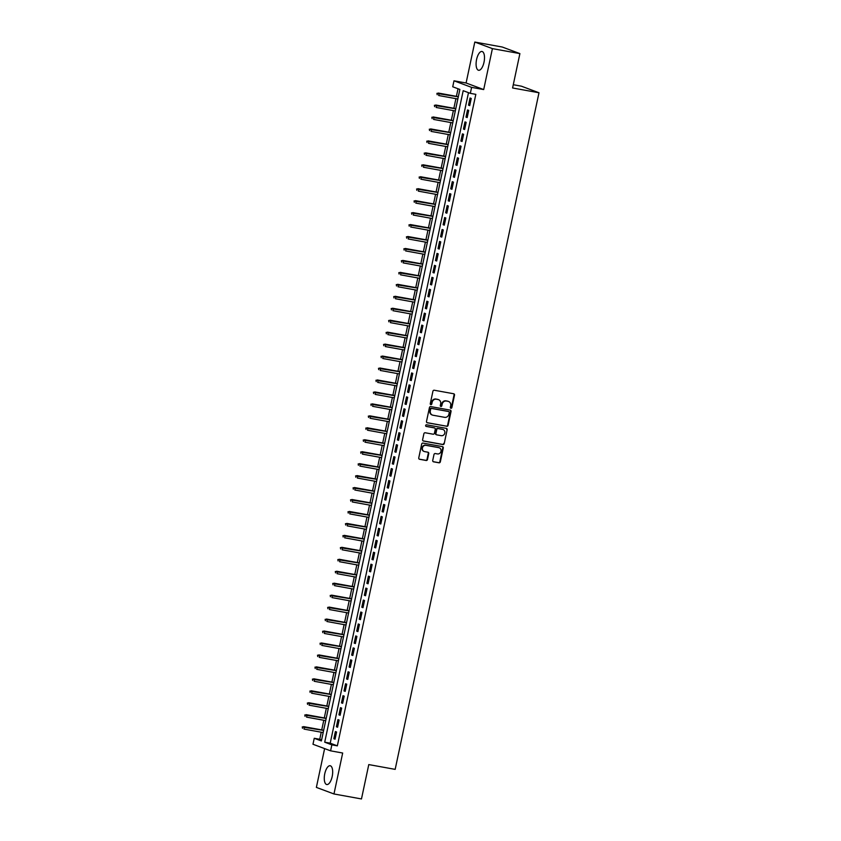 <?xml version="1.0" encoding="UTF-8"?>
<svg xmlns="http://www.w3.org/2000/svg" width="841" height="841" viewBox="0 0 841 841"><rect width="100%" height="100%" fill="white"/><g stroke="black" fill="none" stroke-linecap="round" stroke-linejoin="round"><path stroke-width="1.26" d="M450.934 408.274A0.841 0.767 110.5 0 0 451.869 407.591L454.518 395.123A1.198 1.093 110.5 0 0 453.688 393.756L434.261 390.235A1.198 1.093 110.5 0 0 432.926 391.212L430.277 403.68A0.841 0.767 110.5 0 0 430.865 404.637A0.841 0.767 110.5 0 0 431.79 403.953L432.137 402.334A3.848 3.501 110.5 0 1 436.384 399.212L438.003 399.507A3.848 3.501 110.5 0 1 440.663 403.88L440.316 405.499A0.841 0.767 110.5 0 0 440.894 406.455A0.841 0.767 110.5 0 0 441.83 405.772L442.177 404.153A3.848 3.501 110.5 0 1 446.424 401.031L448.043 401.325A3.848 3.501 110.5 0 1 450.702 405.698L450.356 407.317A0.841 0.767 110.5 0 0 450.934 408.274M450.597 408.106A0.841 0.767 110.5 0 0 451.396 407.412L454.045 394.944A1.198 1.093 110.5 0 0 453.604 393.735M430.518 404.468A0.841 0.767 110.5 0 0 431.317 403.775L432.137 402.334M440.558 406.287A0.841 0.767 110.5 0 0 441.357 405.593L442.177 404.153M332.184 776.527A9.556 3.911 -79.7 0 0 330.177 765.741A9.556 3.911 -79.7 0 0 324.763 773.752A9.556 3.911 -79.7 0 0 326.771 784.537A9.556 3.911 -79.7 0 0 332.184 776.527M484.006 62.266A9.556 3.911 -79.7 0 0 481.998 51.48A9.556 3.911 -79.7 0 0 476.584 59.49A9.556 3.911 -79.7 0 0 478.592 70.276A9.556 3.911 -79.7 0 0 484.006 62.266M432.726 460.447A1.198 1.093 110.5 0 0 433.557 461.814L439.013 462.802A1.198 1.093 110.5 0 0 440.337 461.825L443.281 447.98A1.198 1.093 110.5 0 0 442.45 446.613L423.023 443.091A1.198 1.093 110.5 0 0 421.688 444.069L418.755 457.914A1.198 1.093 110.5 0 0 419.575 459.281L426.166 460.479A1.198 1.093 110.5 0 0 427.491 459.501L428.752 453.572A1.198 1.093 110.5 0 0 427.922 452.206L424.652 451.617A3.217 2.922 110.5 0 1 422.497 447.696A3.217 2.922 110.5 0 1 425.988 445.341L438.781 447.654A3.217 2.922 110.5 0 1 440.936 451.575A3.217 2.922 110.5 0 1 437.446 453.93L435.312 453.551A1.198 1.093 110.5 0 0 433.988 454.529L432.726 460.447M331.848 744.853L330.587 750.834L312.978 744.253L314.25 738.282L321.388 740.942L459.869 89.44L452.731 86.781L453.993 80.799L471.601 87.38L470.329 93.351L463.191 90.691L324.71 742.193L331.848 744.853L337.346 745.851L475.827 94.35L470.329 93.351M519.896 53.603L492.405 48.62L474.797 42.05L502.287 47.033L519.896 53.603L512.59 87.979L538.986 92.762L395.165 769.368L368.779 764.585L361.472 798.95L333.972 793.967L342.676 753.021L330.587 750.834M474.797 42.05L466.093 82.996L483.701 89.567L492.405 48.62M483.701 89.567L471.601 87.38M446.771 426.313A1.198 1.093 110.5 0 0 448.095 425.336L451.039 411.491A1.198 1.093 110.5 0 0 450.208 410.124L430.781 406.602A1.198 1.093 110.5 0 0 429.446 407.58L426.503 421.425A1.198 1.093 110.5 0 0 427.333 422.792L446.287 426.135A1.198 1.093 110.5 0 0 447.622 425.157L450.566 411.312A1.198 1.093 110.5 0 0 450.124 410.103M447.16 429.74L444.216 443.585A1.198 1.093 110.5 0 1 442.892 444.563L423.454 441.041A1.198 1.093 110.5 0 1 422.624 439.675L423.885 433.746A1.198 1.093 110.5 0 1 425.22 432.768L433.094 434.198A1.198 1.093 110.5 0 0 434.429 433.22L435.26 429.288A1.198 1.093 110.5 0 0 434.429 427.922L426.229 426.429A0.841 0.767 110.5 0 1 425.662 425.409A0.841 0.767 110.5 0 1 426.576 424.789L446.329 428.374A1.198 1.093 110.5 0 1 447.16 429.74L444.216 443.585M324.615 748.606L316.374 787.397L333.972 793.967M469.72 105.609L471.244 98.439L470.045 97.998L468.521 105.167L469.72 105.609M467.175 117.561L468.7 110.392L467.512 109.95L465.988 117.12L467.175 117.561M464.631 129.525L466.156 122.344L464.968 121.903L463.444 129.072L464.631 129.525M462.087 141.477L463.612 134.297L462.424 133.856L460.9 141.025L462.087 141.477M459.554 153.43L461.078 146.26L459.89 145.808L458.366 152.988L459.554 153.43M457.01 165.383L458.534 158.213L457.346 157.761L455.822 164.941L457.01 165.383M454.466 177.335L455.99 170.166L454.802 169.724L453.278 176.894L454.466 177.335M451.932 189.288L453.457 182.119L452.258 181.677L450.734 188.847L451.932 189.288M449.388 201.241L450.913 194.071L449.725 193.63L448.2 200.799L449.388 201.241M446.844 213.204L448.369 206.024L447.181 205.582L445.656 212.752L446.844 213.204M444.3 225.157L445.825 217.977L444.637 217.535L443.112 224.705L444.3 225.157M441.767 237.109L443.291 229.94L442.103 229.488L440.579 236.668L441.767 237.109M439.223 249.062L440.747 241.893L439.559 241.441L438.035 248.621L439.223 249.062M436.679 261.015L438.203 253.845L437.015 253.404L435.491 260.573L436.679 261.015M434.145 272.968L435.67 265.798L434.471 265.357L432.947 272.526L434.145 272.968M431.601 284.92L433.126 277.751L431.938 277.309L430.413 284.479L431.601 284.92M429.057 296.884L430.581 289.703L429.394 289.262L427.869 296.431L429.057 296.884M426.524 308.836L428.048 301.656L426.85 301.215L425.325 308.384L426.524 308.836M423.98 320.789L425.504 313.619L424.316 313.167L422.792 320.347L423.98 320.789M421.436 332.742L422.96 325.572L421.772 325.12L420.248 332.3L421.436 332.742M418.892 344.694L420.416 337.525L419.228 337.083L417.704 344.253L418.892 344.694M416.358 356.647L417.882 349.478L416.694 349.036L415.17 356.206L416.358 356.647M413.814 368.6L415.338 361.43L414.15 360.989L412.626 368.158L413.814 368.6M411.27 380.563L412.794 373.383L411.606 372.941L410.082 380.111L411.27 380.563M408.737 392.516L410.261 385.336L409.062 384.894L407.538 392.064L408.737 392.516M406.192 404.468L407.717 397.299L406.529 396.847L405.005 404.027L406.192 404.468M403.648 416.421L405.173 409.252L403.985 408.8L402.461 415.98L403.648 416.421M401.104 428.374L402.629 421.204L401.441 420.763L399.917 427.932L401.104 428.374M398.571 440.327L400.095 433.157L398.907 432.716L397.383 439.885L398.571 440.327M396.027 452.279L397.551 445.11L396.363 444.668L394.839 451.838L396.027 452.279M393.483 464.243L395.007 457.062L393.819 456.621L392.295 463.79L393.483 464.243M390.949 476.195L392.474 469.015L391.275 468.574L389.751 475.743L390.949 476.195M388.405 488.148L389.93 480.968L388.742 480.526L387.217 487.706L388.405 488.148M385.861 500.101L387.386 492.931L386.198 492.479L384.673 499.659L385.861 500.101M383.328 512.053L384.852 504.884L383.654 504.442L382.129 511.612L383.328 512.053M380.784 524.006L382.308 516.837L381.12 516.395L379.596 523.565L380.784 524.006M378.24 535.959L379.764 528.789L378.576 528.348L377.052 535.517L378.24 535.959M375.696 547.912L377.22 540.742L376.032 540.3L374.508 547.47L375.696 547.912M373.162 559.875L374.687 552.695L373.499 552.253L371.974 559.423L373.162 559.875M370.618 571.827L372.142 564.647L370.955 564.206L369.43 571.375L370.618 571.827M368.074 583.78L369.598 576.611L368.411 576.159L366.886 583.339L368.074 583.78M365.541 595.733L367.065 588.563L365.867 588.111L364.342 595.291L365.541 595.733M362.997 607.686L364.521 600.516L363.333 600.075L361.809 607.244L362.997 607.686M360.453 619.638L361.977 612.469L360.789 612.027L359.265 619.197L360.453 619.638M357.909 631.591L359.433 624.421L358.245 623.98L356.721 631.149L357.909 631.591M355.375 643.554L356.899 636.374L355.711 635.933L354.187 643.102L355.375 643.554M352.831 655.507L354.355 648.327L353.167 647.885L351.643 655.055L352.831 655.507M350.287 667.46L351.811 660.29L350.623 659.838L349.099 667.018L350.287 667.46M347.754 679.412L349.278 672.243L348.079 671.791L346.555 678.971L347.754 679.412M345.209 691.365L346.734 684.196L345.546 683.754L344.022 690.924L345.209 691.365M342.665 703.318L344.19 696.148L343.002 695.707L341.478 702.876L342.665 703.318M340.121 715.27L341.656 708.101L340.458 707.659L338.934 714.829L340.121 715.27M337.588 727.234L339.112 720.054L337.924 719.612L336.4 726.782L337.588 727.234M468.49 92.657L330.219 743.181L337.346 745.851M335.38 731.565L333.856 738.734L335.044 739.186L336.568 732.006L335.38 731.565M458.019 88.757L456.411 96.337M455.917 98.639L453.867 108.289M453.373 110.602L451.323 120.242M450.829 122.555L448.779 132.195M448.295 134.507L446.245 144.147M445.751 146.46L443.701 156.1M443.207 158.413L441.157 168.053M440.673 170.366L438.624 180.016M438.129 182.318L436.08 191.969M435.585 194.282L433.535 203.921M433.052 206.234L431.002 215.874M430.508 218.187L428.458 227.827M427.964 230.14L425.914 239.78M425.42 242.092L423.37 251.732M422.886 254.045L420.836 263.696M420.342 265.998L418.292 275.648M417.798 277.961L415.748 287.601M415.265 289.914L413.215 299.554M412.721 301.866L410.671 311.506M410.177 313.819L408.127 323.459M407.633 325.772L405.583 335.412M405.099 337.725L403.049 347.375M402.555 349.677L400.505 359.328M400.011 361.63L397.961 371.28M397.478 373.593L395.428 383.233M394.934 385.546L392.884 395.186M392.39 397.499L390.34 407.139M389.856 409.451L387.806 419.091M387.312 421.404L385.262 431.055M384.768 433.357L382.718 443.007M382.224 445.31L380.174 454.96M379.69 457.273L377.641 466.913M377.146 469.225L375.097 478.865M374.602 481.178L372.552 490.818M372.069 493.131L370.019 502.771M369.525 505.084L367.475 514.734M366.981 517.036L364.931 526.687M364.437 528.989L362.387 538.639M361.903 540.952L359.853 550.592M359.359 552.905L357.309 562.545M356.815 564.858L354.765 574.498M354.282 576.81L352.232 586.45M351.738 588.763L349.688 598.403M349.194 600.716L347.144 610.366M346.66 612.668L344.61 622.319M344.116 624.632L342.066 634.272M341.572 636.584L339.522 646.224M339.028 648.537L336.978 658.177M336.495 660.49L334.445 670.13M333.951 672.443L331.901 682.083M331.407 684.395L329.357 694.046M328.873 696.348L326.823 705.998M326.329 708.311L324.279 717.951M323.785 720.264L321.735 729.904M321.241 732.217L319.748 739.281L321.588 739.964M538.986 92.762L521.378 86.181L513.283 84.72M319.748 739.281L314.25 738.282M466.093 82.996L453.993 80.799M330.219 743.181L324.71 742.193M468.521 105.167L469.762 105.388M465.988 117.12L467.218 117.351M463.444 129.072L464.684 129.304M460.9 141.025L462.14 141.256M458.366 152.988L459.596 153.209M455.822 164.941L457.052 165.162M453.278 176.894L454.518 177.115M450.734 188.847L451.974 189.067M448.2 200.799L449.43 201.031M445.656 212.752L446.897 212.983M443.112 224.705L444.353 224.936M440.579 236.668L441.809 236.889M438.035 248.621L439.265 248.841M435.491 260.573L436.731 260.794M432.947 272.526L434.187 272.747M430.413 284.479L431.643 284.7M427.869 296.431L429.11 296.663M425.325 308.384L426.566 308.615M422.792 320.347L424.022 320.568M420.248 332.3L421.488 332.521M417.704 344.253L418.944 344.474M415.17 356.206L416.4 356.426M412.626 368.158L413.856 368.379M410.082 380.111L411.323 380.342M407.538 392.064L408.779 392.295M405.005 404.027L406.235 404.248M402.461 415.98L403.701 416.2M399.917 427.932L401.157 428.153M397.383 439.885L398.613 440.106M394.839 451.838L396.069 452.059M392.295 463.79L393.535 464.022M389.751 475.743L390.991 475.974M387.217 487.706L388.447 487.927M384.673 499.659L385.914 499.88M382.129 511.612L383.37 511.833M379.596 523.565L380.826 523.785M377.052 535.517L378.292 535.738M374.508 547.47L375.748 547.701M371.974 559.423L373.204 559.654M369.43 571.375L370.66 571.607M366.886 583.339L368.127 583.559M364.342 595.291L365.583 595.512M361.809 607.244L363.039 607.465M359.265 619.197L360.505 619.418M356.721 631.149L357.961 631.381M354.187 643.102L355.417 643.333M351.643 655.055L352.873 655.286M349.099 667.018L350.34 667.239M346.555 678.971L347.796 679.192M344.022 690.924L345.252 691.144M341.478 702.876L342.718 703.097M338.934 714.829L340.174 715.05M336.4 726.782L337.63 727.013M333.856 738.734L335.096 738.966M448.348 401.388A3.848 3.501 110.5 0 0 447.57 401.146L448.043 401.325M441.693 403.974A3.848 3.501 110.5 0 1 445.951 400.852L447.57 401.146M438.308 399.57A3.848 3.501 110.5 0 0 437.53 399.328L438.003 399.507M431.654 402.156A3.848 3.501 110.5 0 1 435.911 399.033L437.53 399.328M426.944 422.634L446.287 426.135M449.252 412.51A0.841 0.767 110.5 0 0 448.674 411.554L431.612 408.463A0.841 0.767 110.5 0 0 430.687 409.147L430.329 410.85A3.848 3.501 110.5 0 0 432.978 415.223L444.637 417.336A3.848 3.501 110.5 0 0 448.894 414.214L449.252 412.51M432.2 414.981A3.848 3.501 110.5 0 1 429.846 410.671L430.214 408.968A0.841 0.767 110.5 0 1 431.139 408.284L448.2 411.375M423.065 440.873L442.408 444.384A1.198 1.093 110.5 0 0 443.743 443.407M434.282 427.859A1.198 1.093 110.5 0 0 433.956 427.743L425.903 426.282M441.273 435.68A3.217 2.922 110.5 0 0 443.07 429.53A3.217 2.922 110.5 0 0 442.608 429.404L438.098 428.584A1.198 1.093 110.5 0 0 436.773 429.562L435.932 433.493A1.198 1.093 110.5 0 0 436.763 434.86L441.273 435.68M442.818 429.446A3.217 2.922 110.5 0 0 442.135 429.225L442.608 429.404M436.29 434.681A1.198 1.093 110.5 0 1 435.459 433.315L436.3 429.383A1.198 1.093 110.5 0 1 437.625 428.405L442.135 429.225M446.687 429.562A1.198 1.093 110.5 0 0 446.245 428.353M439.002 447.706A3.217 2.922 110.5 0 0 438.308 447.475L438.781 447.654M423.969 451.386A3.217 2.922 110.5 0 1 425.514 445.162L438.308 447.475M419.186 459.123L425.693 460.3A1.198 1.093 110.5 0 0 427.018 459.323L428.279 453.394A1.198 1.093 110.5 0 0 427.838 452.195M433.168 461.656L438.529 462.634A1.198 1.093 110.5 0 0 439.864 461.656L442.808 447.801A1.198 1.093 110.5 0 0 442.366 446.603M436.942 93.34L437.162 94.707L436.942 93.34L439.139 93.372L438.676 95.517L457.84 98.996M437.415 93.519L458.292 96.841M438.277 93.046L458.324 96.683M434.398 105.293L434.618 106.67L434.398 105.293L436.595 105.325L436.143 107.469L455.296 110.949M434.871 105.472L455.748 108.794M435.743 104.999L455.79 108.636M431.853 117.246L432.085 118.623L431.853 117.246L434.061 117.277L433.599 119.433L452.752 122.902M432.337 117.425L453.215 120.747M433.199 116.952L453.246 120.589M429.32 129.199L429.541 130.576L429.32 129.199L431.517 129.23L431.055 131.385L450.208 134.854M429.793 129.377L450.671 132.699M430.655 128.915L450.702 132.542M426.776 141.151L426.997 142.528L426.776 141.151L428.973 141.183L428.521 143.338L447.675 146.807M427.249 141.33L448.127 144.652M428.122 140.868L448.158 144.494M424.232 153.104L424.453 154.481L424.232 153.104L426.429 153.136L425.977 155.291L445.131 158.76M424.716 153.283L445.593 156.615M425.578 152.82L445.625 156.447M421.698 165.067L421.919 166.434L421.698 165.067L423.896 165.088L423.433 167.243L442.587 170.712M422.171 165.235L443.049 168.568M423.034 164.773L443.081 168.41M419.154 177.02L419.375 178.387L419.154 177.02L421.352 177.052L420.889 179.196L440.053 182.676M419.627 177.199L440.505 180.521M420.5 176.726L440.537 180.363M416.61 188.973L416.831 190.339L416.61 188.973L418.807 189.004L418.355 191.149L437.509 194.628M417.094 189.151L437.961 192.473M417.956 188.678L438.003 192.316M414.077 200.925L414.298 202.303L414.077 200.925L416.274 200.957L415.811 203.112L434.965 206.581M414.55 201.104L435.428 204.426M415.412 200.631L435.459 204.268M411.533 212.878L411.754 214.255L411.533 212.878L413.73 212.91L413.267 215.065L432.421 218.534M412.006 213.057L432.884 216.379M412.868 212.594L432.915 216.221M408.989 224.831L409.21 226.208L408.989 224.831L411.186 224.862L410.734 227.017L429.888 230.487M409.462 225.01L430.34 228.332M410.334 224.547L430.371 228.174M406.445 236.784L406.676 238.161L406.445 236.784L408.642 236.815L408.19 238.97L427.344 242.439M406.928 236.962L427.806 240.295M407.79 236.5L427.838 240.127M403.911 248.747L404.132 250.113L403.911 248.747L406.108 248.768L405.646 250.923L424.8 254.392M404.384 248.915L425.262 252.247M405.246 248.452L425.294 252.09M401.367 260.699L401.588 262.066L401.367 260.699L403.564 260.731L403.112 262.876L422.266 266.345M401.84 260.878L422.718 264.2M402.713 260.405L422.75 264.042M398.823 272.652L399.044 274.019L398.823 272.652L401.02 272.684L400.568 274.828L419.722 278.308M399.307 272.831L420.174 276.153M400.169 272.358L420.216 275.995M396.29 284.605L396.51 285.982L396.29 284.605L398.487 284.636L398.024 286.781L417.178 290.261M396.763 284.784L417.641 288.106M397.625 284.311L417.672 287.948M393.746 296.558L393.966 297.935L393.746 296.558L395.943 296.589L395.48 298.744L414.645 302.213M394.219 296.736L415.097 300.058M395.081 296.274L415.128 299.901M391.202 308.51L391.422 309.887L391.202 308.51L393.399 308.542L392.947 310.697L412.101 314.166M391.675 308.689L412.553 312.011M392.547 308.226L412.595 311.853M388.658 320.463L388.889 321.84L388.658 320.463L390.865 320.495L390.403 322.65L409.556 326.119M389.141 320.642L410.019 323.964M390.003 320.179L410.051 323.806M386.124 332.426L386.345 333.793L386.124 332.426L388.321 332.447L387.859 334.602L407.012 338.071M386.597 332.594L407.475 335.927M387.459 332.132L407.507 335.769M383.58 344.379L383.801 345.746L383.58 344.379L385.777 344.4L385.325 346.555L404.479 350.024M384.053 344.558L404.931 347.88M384.926 344.085L404.963 347.722M381.036 356.332L381.257 357.698L381.036 356.332L383.233 356.363L382.781 358.508L401.935 361.987M381.52 356.51L402.387 359.832M382.382 356.037L402.429 359.675M378.503 368.284L378.723 369.662L378.503 368.284L380.7 368.316L380.237 370.46L399.391 373.94M378.976 368.463L399.853 371.785M379.838 367.99L399.885 371.627M375.959 380.237L376.179 381.614L375.959 380.237L378.156 380.269L377.693 382.424L396.857 385.893M376.432 380.416L397.309 383.738M377.294 379.943L397.341 383.58M373.415 392.19L373.635 393.567L373.415 392.19L375.612 392.221L375.16 394.376L394.313 397.846M373.898 392.369L394.765 395.69M374.76 391.906L394.807 395.533M370.881 404.143L371.102 405.52L370.881 404.143L373.078 404.174L372.616 406.329L391.769 409.798M371.354 404.321L392.232 407.643M372.216 403.859L392.263 407.486M368.337 416.095L368.558 417.472L368.337 416.095L370.534 416.127L370.072 418.282L389.225 421.751M368.81 416.274L389.688 419.606M369.672 415.811L389.719 419.449M365.793 428.058L366.014 429.425L365.793 428.058L367.99 428.08L367.538 430.235L386.692 433.704M366.266 428.237L387.144 431.559M367.139 427.764L387.175 431.401M363.249 440.011L363.48 441.378L363.249 440.011L365.446 440.043L364.994 442.187L384.148 445.667M363.733 440.19L384.61 443.512M364.595 439.717L384.642 443.354M360.715 451.964L360.936 453.341L360.715 451.964L362.913 451.995L362.45 454.14L381.604 457.62M361.188 452.143L382.066 455.465M362.05 451.67L382.098 455.307M358.171 463.917L358.392 465.294L358.171 463.917L360.369 463.948L359.916 466.103L379.07 469.572M358.644 464.095L379.522 467.417M359.517 463.622L379.554 467.26M355.627 475.869L355.848 477.246L355.627 475.869L357.824 475.901L357.372 478.056L376.526 481.525M356.111 476.048L376.978 479.37M356.973 475.585L377.02 479.212M353.094 487.822L353.315 489.199L353.094 487.822L355.291 487.854L354.828 490.009L373.982 493.478M353.567 488.001L374.445 491.323M354.429 487.538L374.476 491.165M350.55 499.775L350.771 501.152L350.55 499.775L352.747 499.806L352.284 501.961L371.449 505.43M351.023 499.953L371.901 503.286M351.885 499.491L371.932 503.118M348.006 511.738L348.227 513.105L348.006 511.738L350.203 511.759L349.751 513.914L368.905 517.383M348.479 511.917L369.357 515.239M349.351 511.444L369.399 515.081M345.462 523.691L345.693 525.057L345.462 523.691L347.659 523.722L347.207 525.867L366.361 529.346M345.945 523.869L366.823 527.191M346.807 523.396L366.855 527.034M342.928 535.643L343.149 537.021L342.928 535.643L345.125 535.675L344.663 537.82L363.817 541.299M343.401 535.822L364.279 539.144M344.263 535.349L364.311 538.986M340.384 547.596L340.605 548.973L340.384 547.596L342.581 547.628L342.129 549.783L361.283 553.252M340.857 547.775L361.735 551.097M341.73 547.302L361.767 550.939M337.84 559.549L338.061 560.926L337.84 559.549L340.037 559.58L339.585 561.735L358.739 565.205M338.324 559.728L359.191 563.05M339.186 559.265L359.233 562.892M335.307 571.502L335.527 572.879L335.307 571.502L337.504 571.533L337.041 573.688L356.195 577.157M335.78 571.68L356.658 575.002M336.642 571.218L356.689 574.845M332.763 583.454L332.983 584.831L332.763 583.454L334.96 583.486L334.497 585.641L353.662 589.11M333.236 583.633L354.114 586.965M334.098 583.17L354.145 586.797M330.219 595.417L330.439 596.784L330.219 595.417L332.416 595.439L331.964 597.594L351.118 601.063M330.692 595.586L351.57 598.918M331.564 595.123L351.612 598.76M327.685 607.37L327.906 608.737L327.685 607.37L329.882 607.402L329.42 609.546L348.573 613.015M328.158 607.549L349.036 610.871M329.02 607.076L349.068 610.713M325.141 619.323L325.362 620.69L325.141 619.323L327.338 619.354L326.876 621.499L346.029 624.979M325.614 619.502L346.492 622.824M326.476 619.029L346.524 622.666M322.597 631.276L322.818 632.653L322.597 631.276L324.794 631.307L324.342 633.462L343.496 636.931M323.07 631.454L343.948 634.776M323.943 630.981L343.98 634.619M320.053 643.228L320.274 644.605L320.053 643.228L322.25 643.26L321.798 645.415L340.952 648.884M320.537 643.407L341.414 646.729M321.399 642.945L341.446 646.571M317.52 655.181L317.74 656.558L317.52 655.181L319.717 655.213L319.254 657.368L338.408 660.837M317.993 655.36L338.87 658.682M318.855 654.897L338.902 658.524M314.976 667.134L315.196 668.511L314.976 667.134L317.173 667.165L316.721 669.32L335.874 672.789M315.449 667.312L336.326 670.645M316.321 666.85L336.358 670.477M312.431 679.097L312.652 680.464L312.431 679.097L314.629 679.118L314.177 681.273L333.33 684.742M312.915 679.265L333.782 682.598M313.777 678.803L333.824 682.44M309.898 691.05L310.119 692.416L309.898 691.05L312.095 691.081L311.633 693.226L330.786 696.695M310.371 691.228L331.249 694.55M311.233 690.755L331.28 694.393M307.354 703.002L307.575 704.369L307.354 703.002L309.551 703.034L309.089 705.178L328.253 708.658M307.827 703.181L328.705 706.503M308.689 702.708L328.736 706.345M304.81 714.955L305.031 716.332L304.81 714.955L307.007 714.987L306.555 717.131L325.709 720.611M305.283 715.134L326.161 718.456M306.156 714.661L326.203 718.298M302.266 726.908L302.497 728.285L302.266 726.908L304.463 726.939L304.011 729.094L323.165 732.564M302.749 727.087L323.627 730.409M303.612 726.624L323.659 730.251"/></g></svg>
